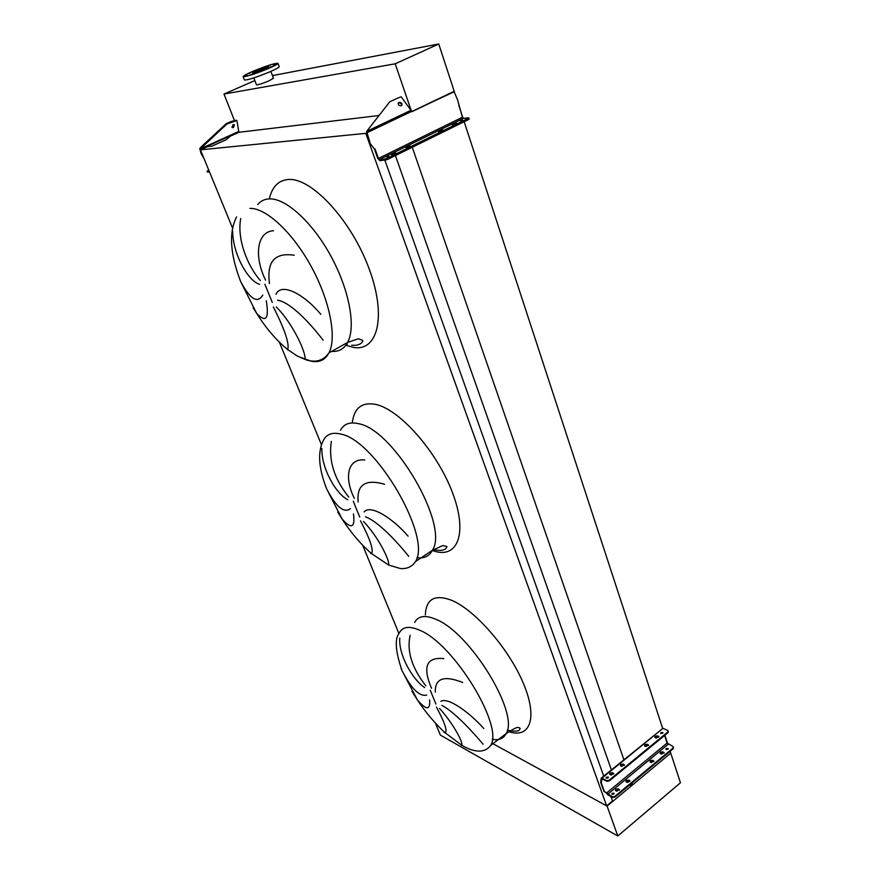 <?xml version="1.0" encoding="UTF-8"?>
<svg xmlns="http://www.w3.org/2000/svg" width="880" height="880" viewBox="0 0 880 880"><rect width="100%" height="100%" fill="white"/><g stroke="black" fill="none" stroke-linecap="round" stroke-linejoin="round"><path stroke-width="1.32" d="M323.169 340.274C309.507 322.245 289.927 302.06 277.629 300.19M275.946 294.305C281.325 282.183 303.875 293.964 320.837 314.347M294.206 255.222C274.714 252.318 266.475 261.778 269.511 283.613M265.573 280.159C254.155 257.07 256.311 231.836 273.559 230.703M276.254 306.966C292.039 322.399 305.58 351.263 305.041 358.501M408.716 556.336C396.693 541.31 378.059 521.433 365.453 516.824M364.111 511.929C370.535 504.13 392.755 518.276 408.089 536.151M384.538 484.242C365.343 478.775 356.554 484.715 358.16 502.062M354.299 498.333C343.893 477.411 347.6 458.106 364.771 459.976M363.506 521.51C378.73 537.273 390.346 561.583 388.52 564.982L388.509 565.015M483.076 744.161C472.406 731.533 454.641 712.063 441.914 705.43M440.847 701.327C448.008 696.85 469.766 712.657 483.758 728.497M462.715 682.462C443.927 675.114 434.797 678.348 435.314 692.164M431.53 688.259C422.367 666.765 426.448 656.876 443.795 658.592M439.549 708.488C453.288 723.404 463.408 742.951 461.747 745.217L461.461 745.525M443.74 732.061L445.17 732.809C447.634 731.17 444.73 722.59 436.447 707.091M429.583 699.952C430.419 710.38 426.36 710.369 417.384 699.919L411.928 691.196M401.005 668.03L401.984 670.538C411.312 688.699 419.529 696.872 426.624 695.057M410.168 635.228C406.593 651.024 411.818 667.887 425.843 685.817M424.622 687.544C412.61 679.668 398.464 654.863 399.762 638.132M370.81 553.63L371.514 553.564C373.846 550.286 370.172 539.341 360.492 520.762M353.485 513.92C355.201 527.725 351.439 529.452 342.177 519.123L337.733 512.072M325.611 486.2L326.722 489.049C336.138 506.99 344.003 513.524 350.306 508.662M331.32 441.309C328.427 460.449 334.246 479.061 348.788 497.112M347.798 499.73C336.061 493.988 321.222 468.138 321.882 448.492M287.562 349.954L287.727 349.569C289.542 343.695 284.768 329.527 273.394 307.065M266.266 300.718C269.236 318.956 266.024 323.158 256.641 313.335L253.165 307.89M239.58 278.762L240.823 281.919C250.261 299.409 257.609 303.787 262.834 295.031M240.735 218.482C236.775 238.656 247.291 265.716 260.359 280.566M259.688 284.317C248.446 281.446 232.848 254.507 232.65 231.242M453.156 92.257L411.917 111.474L454.212 91.267L454.586 92.433M628.958 785.499L632.577 784.894L631.939 783.013M624.03 760.133L412.269 147.268M632.577 784.894L670.747 753.137L670.142 751.267M667.755 743.985L664.895 735.24M662.596 728.2L464.167 121.704M463.012 118.184L458.744 105.149M611.369 769.857L395.428 155.562M607.09 806.102L617.793 836L680.449 782.771L670.747 753.137L607.09 806.102L492.921 743.699L606.65 805.86L612.513 800.976L610.918 796.488M603.691 776.127L384.945 160.38M606.65 805.86L365.783 133.342L366.729 132.902M232.375 227.678L200.442 149.842L365.783 133.342M398.926 633.578L362.681 545.237M321.354 444.521L279.334 342.122M238.557 130.834L239.107 132.198L230.527 136.092L226.16 139.7L211.849 146.212L207.438 146.663L200.442 149.842M262.878 70.62L260.733 71.313L262.878 70.62M272.492 66.44L270.358 67.133L272.492 66.44M275.418 64.284L273.295 64.977L275.418 64.284M270.061 65.384L267.949 66.066L270.061 65.384M259.633 69.036L257.543 69.718L259.633 69.036M250.129 73.15L248.039 73.832L250.129 73.15M247.027 75.361L244.926 76.043L247.027 75.361M252.274 74.327L250.151 75.02L252.274 74.327M269.093 68.244C255.497 73.854 246.851 76.681 243.166 76.714C242.891 76.087 245.894 74.393 252.186 71.632C265.639 66.088 274.219 63.294 277.937 63.25C278.245 63.844 275.297 65.505 269.093 68.244M277.992 63.404L279.191 66.572C279.51 67.188 276.562 68.86 270.369 71.599C256.784 77.22 248.149 80.025 244.453 80.025L244.398 79.86M256.608 70.752L268.686 66.814L264.528 69.157L252.406 73.117L256.608 70.752M256.443 84.766L256.476 84.843C258.302 84.887 262.537 83.534 269.159 80.773L273.482 78.254L270.875 71.379M254.837 80.586L223.982 94.05L395.197 63.811L438.746 44L272.47 75.592M411.917 111.474L454.212 91.267L438.746 44M395.197 63.811L410.817 109.461M223.982 94.05L234.311 120.109M231.649 121.913L231.088 121.484L226.292 123.629L226.853 124.058L236.874 120.494L238.898 132.286L378.829 115.544M617.793 836L440.352 735.097L435.435 723.118M650.309 760.672L649.902 761.761L651.222 762.597L653.895 761.123L652.564 760.287L650.309 760.672M650.067 761.992L652.784 760.925L653.939 761.53M615.835 789.217L615.395 790.383L616.671 791.23L619.388 789.69L618.112 788.832L615.835 789.217M615.571 790.614L618.332 789.47L619.443 790.097M660.528 752.224L660.121 753.28L661.452 754.116L664.114 752.664L662.783 751.828L660.528 752.224M660.286 753.522L662.981 752.466L664.147 753.06M626.373 780.494L625.944 781.638L627.231 782.485L629.926 780.956L628.639 780.109L626.373 780.494M626.109 781.869L628.859 780.747L629.981 781.363M644.93 744.645L644.512 745.723L645.832 746.548L648.516 745.074L647.196 744.249L644.93 744.645M644.688 745.965L647.416 744.898L648.56 745.481M610.159 773.102L609.708 774.268L610.984 775.104L613.723 773.553L612.447 772.717L610.159 773.102M609.884 774.499L612.667 773.366L613.767 773.96M655.237 736.219L654.819 737.275L656.15 738.089L658.834 736.637L657.492 735.823L655.237 736.219M654.995 737.506L657.701 736.461L658.867 737.044M620.785 764.412L620.345 765.545L621.632 766.37L624.36 764.852L623.062 764.016L620.785 764.412M620.521 765.776L623.293 764.665L624.404 765.259M667.854 749.287L668.14 748.528L666.193 748.517L665.907 749.287L667.854 749.287M666.116 749.518L668.14 748.924M613.767 794.134L614.075 793.276L612.15 793.276L611.831 794.134L613.767 794.134M612.04 794.376L614.097 793.683M662.596 733.282L662.893 732.523L660.946 732.523L660.649 733.282L662.596 733.282M660.869 733.524L662.882 732.919M608.047 777.997L608.366 777.139L606.43 777.15L606.111 778.008L608.047 777.997M606.331 778.239L608.377 777.546M606.991 781.297L606.771 780.648L609.07 780.263L609.29 780.912L606.991 781.297L601.733 778.822L601.282 782.837L604.428 791.659L612.502 796.818L614.79 796.444L615.01 797.082L673.321 748.627L673.079 746.548L667.095 743.028L664.62 735.46M615.01 797.082L612.722 797.456L607.959 794.893L605.88 792.275M673.552 747.351L673.321 748.627M614.79 796.444L673.112 748M609.29 780.912L668.096 732.6L667.865 730.521L662.959 728.31L601.381 778.019M668.327 731.324L668.096 732.6M606.771 780.648L601.986 778.151L662.959 728.31M609.07 780.263L667.887 731.962M604.054 791.637L600.732 782.54L601.161 778.195L601.986 778.151M233.882 124.608L232.826 127.248L231.935 127.336M233.002 124.696L234.399 124.96L233.387 127.677L231.99 127.413L233.002 124.696M208.78 170.17L207.064 171.138L207.526 171.93M209.132 171.028L207.218 171.16M209.517 171.963L207.592 172.095M226.853 124.058L200.321 148.874L201.058 153.472L204.215 159.038M201.058 153.472L199.76 148.434L202.455 145.695L203.005 146.124M231.088 121.484L236.533 120.241M226.292 123.629L202.455 145.695M201.696 153.989L203.797 158.037M438.471 131.549L442.805 130.009L438.471 131.549M391.457 154.649L395.846 153.076L391.457 154.649M452.331 124.74L456.643 123.211L452.331 124.74M405.867 147.576L410.234 146.003L405.867 147.576M460.108 120.78L462.308 120.186L460.108 120.78M386.639 156.871L388.817 156.288L386.639 156.871M401.335 105.798C398.486 105.721 397.65 104.588 398.838 102.41L398.937 102.366C401.786 102.454 402.622 103.587 401.423 105.754L401.335 105.798M398.134 103.334L398.574 103.026C400.565 102.729 401.632 103.554 401.764 105.501M468.82 117.898L469.183 119.009L468.468 119.592L468.083 118.426L386.892 158.378L387.31 159.566L379.929 160.732L377.795 158.477L374.429 149.061L369.27 142.296L374.429 149.061M468.083 118.426L468.424 117.81L463.463 118.338L379.5 159.555L378.433 158.433L375.078 149.006M384.604 160.424L384.186 159.247L379.5 159.555M384.186 159.247L386.892 158.378M468.468 119.592L387.31 159.566M448.019 94.226L448.701 94.138C452.925 92.169 454.817 91.553 454.366 92.279L457.611 99.968L462.396 117.26L463.463 118.338M448.701 94.138L411.994 111.672L401.434 97.174C401.775 96.481 399.74 97.152 395.307 99.176L389.763 101.783L366.619 131.428L369.908 142.241M368.291 137.709L369.27 142.296M331.65 351.384C338.723 351.912 344.047 348.942 347.611 342.463L347.611 342.463C355.993 327.14 349.558 290.565 331.199 256.674C312.917 222.728 286.143 198.198 269.478 198.88C264.616 199.034 260.7 200.937 257.73 204.578M269.346 198.88C272.096 186.78 278.443 180.312 288.365 179.498C311.641 177.452 351.439 220.517 369.039 268.576C386.958 316.591 377.674 351.956 353.342 347.38L345.851 345.257M272.294 302.467L264.88 284.251M301.84 357.764L311.454 361.284C319.363 362.703 325.193 359.909 328.944 352.891C336.941 337.711 330.033 301.07 311.454 266.948C292.952 232.782 266.255 207.911 249.92 208.373M416.922 557.645C424.083 558.69 429.253 556.248 432.41 550.319L432.41 550.319C449.636 525.36 393.613 429.099 358.314 423.654C349.844 421.707 343.904 423.907 340.505 430.265M352.253 422.928C354.035 408.144 361.757 401.951 375.386 404.338C399.366 409.013 437.063 451.495 452.452 492.569C468.182 533.72 457.501 559.394 433.235 550.803M359.711 517.044L353.276 501.259M415.503 561.55C432.058 536.965 375.496 440.033 340.747 434.071C332.398 432.014 326.612 434.126 323.378 440.407C317.46 451.99 318.571 468.204 326.722 489.049L342.177 519.123C350.955 532.741 360.723 544.225 371.514 553.564L388.52 564.982L400.279 568.502C406.923 569.107 412.005 566.797 415.503 561.55L432.41 550.319L442.772 545.545L446.963 546.513L445.863 548.625C443.355 550.682 439.01 550.946 432.828 549.439M492.25 739.321C498.894 740.564 503.514 738.661 506.132 733.601L506.132 733.601C519.794 713.361 469.59 631.84 435.6 619.201C425.117 614.79 418.154 615.868 414.689 622.435M425.348 614.889C426.063 599.049 434.665 594.121 451.165 600.116C474.364 609.367 508.343 647.856 523.094 682.704C538.12 717.64 530.365 738.87 508.893 731.709M435.908 704.088L430.276 690.261M490.721 745.382C503.855 725.483 453.277 643.412 419.694 630.245C409.332 625.68 402.512 626.637 399.212 633.105C394.537 638.836 395.461 651.321 401.984 670.538L417.384 699.919C425.667 712.47 434.929 723.437 445.17 732.809L461.747 745.217C469.359 749.881 483.109 755.612 490.721 745.382L506.132 733.601C518.089 725.813 518.221 727.133 520.201 728.409L519.376 729.938C518.254 731.522 514.239 731.599 507.32 730.18M607.728 794.266L668.173 744.271M606.639 792.957L667.095 743.028M601.766 779.295L602.316 778.844M601.788 779.339L601.227 779.053M612.722 797.456L612.502 796.818M606.617 792.913L606.067 792.616M604.428 791.659L603.878 791.362M601.282 782.837L600.732 782.54M601.293 782.012L600.743 781.715M601.766 780.527L601.216 780.23M624.184 765.105L623.964 764.467M623.293 764.665L623.062 764.016M658.614 736.879L658.405 736.241M657.701 736.461L657.492 735.823M613.558 773.817L613.338 773.179M612.667 773.366L612.447 772.717M648.318 745.316L648.109 744.678M647.416 744.898L647.196 744.249M629.761 781.198L629.541 780.571M628.859 780.747L628.639 780.109M663.894 752.895L663.685 752.257M662.981 752.466L662.783 751.828M619.223 789.943L619.003 789.305M618.332 789.47L618.112 788.832M653.686 761.354L653.477 760.727M652.784 760.925L652.564 760.287M238.645 131.494L200.321 148.874M238.777 131.978L200.156 149.501M462.396 117.26L378.433 158.433M411.862 111.287L366.718 132.847M411.279 110.121L366.619 131.428M409.255 146.729L409.013 146.025M455.587 123.937L455.356 123.255M394.889 153.791L394.636 153.087M441.76 130.735L441.529 130.042M236.577 216.865C228.668 232.628 230.076 254.309 240.823 281.919L256.641 313.335C266.035 328.339 276.397 340.417 287.727 349.569L296.978 355.85L306.24 359.909C316.063 362.868 323.631 360.525 328.944 352.891L347.611 342.463L358.391 338.756L362.714 340.395L362.439 341.836C360.437 344.608 356.862 345.73 351.714 345.213M347.237 344.267L345.444 343.673M243.166 76.714L244.453 80.025M253.803 77.902L256.476 84.843M207.438 172.073L207.064 171.138M398.475 103.081L398.838 102.41"/></g></svg>
